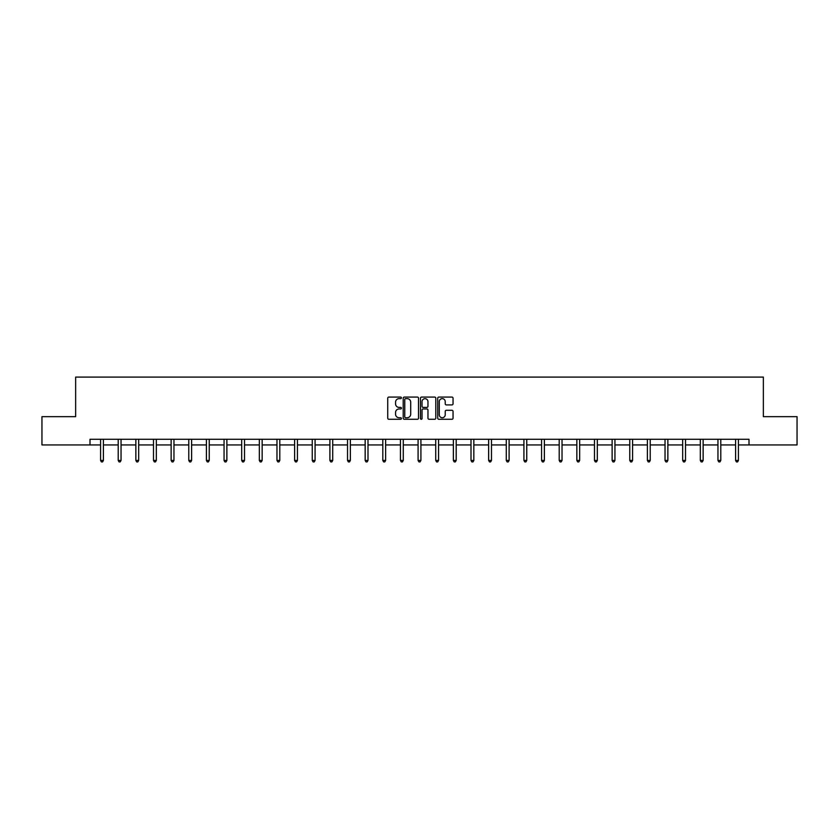 <?xml version="1.0" encoding="UTF-8"?>
<svg xmlns="http://www.w3.org/2000/svg" width="839" height="839" viewBox="0 0 839 839"><rect width="100%" height="100%" fill="white"/><g stroke="black" fill="none" stroke-linecap="round" stroke-linejoin="round"><path stroke-width="1.26" d="M401.409 397.864A0.776 0.776 0 0 0 400.633 397.078L388.835 397.078A1.112 1.112 0 0 0 387.733 398.189L387.733 418.168A1.112 1.112 0 0 0 388.835 419.28L400.633 419.28A0.776 0.776 0 0 0 401.409 418.504A0.776 0.776 0 0 0 400.633 417.728L399.102 417.728A3.555 3.555 0 0 1 395.557 414.172L395.557 412.505A3.555 3.555 0 0 1 399.102 408.96L400.633 408.96A0.776 0.776 0 0 0 401.409 408.184A0.776 0.776 0 0 0 400.633 407.408L399.102 407.408A3.555 3.555 0 0 1 395.557 403.853L395.557 402.185A3.555 3.555 0 0 1 399.102 398.64L400.633 398.64A0.776 0.776 0 0 0 401.409 397.864M451.938 404.912A1.112 1.112 0 0 0 453.05 403.8L453.05 398.189A1.112 1.112 0 0 0 451.938 397.078L438.839 397.078A1.112 1.112 0 0 0 437.727 398.189L437.727 418.168A1.112 1.112 0 0 0 438.839 419.28L451.938 419.28A1.112 1.112 0 0 0 453.05 418.168L453.05 411.404A1.112 1.112 0 0 0 451.938 410.292L446.327 410.292A1.112 1.112 0 0 0 445.226 411.404L445.226 414.76A2.968 2.968 0 0 1 442.258 417.728A2.968 2.968 0 0 1 439.279 414.76L439.279 401.608A2.968 2.968 0 0 1 442.258 398.64A2.968 2.968 0 0 1 445.226 401.608L445.226 403.8A1.112 1.112 0 0 0 446.327 404.912L451.938 404.912M90.004 444.932L41.95 444.932L41.95 416.658L75.646 416.658L75.646 377.089L763.354 377.089L763.354 416.658L797.05 416.658L797.05 444.932L748.996 444.932L748.996 439.279L90.004 439.279L90.004 444.932L100.575 444.932M418.525 398.189A1.112 1.112 0 0 0 417.423 397.078L404.325 397.078A1.112 1.112 0 0 0 403.213 398.189L403.213 418.168A1.112 1.112 0 0 0 404.325 419.28L417.423 419.28A1.112 1.112 0 0 0 418.525 418.168L418.525 398.189M421.577 397.078L434.675 397.078A1.112 1.112 0 0 1 435.787 398.189L435.787 418.168A1.112 1.112 0 0 1 434.675 419.28L429.075 419.28A1.112 1.112 0 0 1 427.963 418.168L427.963 410.072A1.112 1.112 0 0 0 426.852 408.96L423.139 408.96A1.112 1.112 0 0 0 422.027 410.072L422.027 418.504A0.776 0.776 0 0 1 421.251 419.28A0.776 0.776 0 0 1 420.475 418.504L420.475 398.189A1.112 1.112 0 0 1 421.577 397.078M103.407 444.932L118.215 444.932M121.047 444.932L135.855 444.932M138.687 444.932L153.495 444.932M156.327 444.932L171.135 444.932M173.967 444.932L188.775 444.932M191.607 444.932L206.415 444.932M209.236 444.932L224.055 444.932M226.876 444.932L241.695 444.932M244.516 444.932L259.335 444.932M262.156 444.932L276.975 444.932M279.796 444.932L294.615 444.932M297.436 444.932L312.255 444.932M315.076 444.932L329.895 444.932M332.716 444.932L347.524 444.932M350.356 444.932L365.164 444.932M367.996 444.932L382.804 444.932M385.636 444.932L400.444 444.932M403.276 444.932L418.084 444.932M420.916 444.932L435.724 444.932M438.556 444.932L453.364 444.932M456.196 444.932L471.004 444.932M473.836 444.932L488.644 444.932M491.476 444.932L506.284 444.932M509.105 444.932L523.924 444.932M526.745 444.932L541.564 444.932M544.385 444.932L559.204 444.932M562.025 444.932L576.844 444.932M579.665 444.932L594.484 444.932M597.305 444.932L612.124 444.932M614.945 444.932L629.764 444.932M632.585 444.932L647.393 444.932M650.225 444.932L665.033 444.932M667.865 444.932L682.673 444.932M685.505 444.932L700.313 444.932M703.145 444.932L717.953 444.932M720.785 444.932L735.593 444.932M738.425 444.932L748.996 444.932M405.541 398.64A0.776 0.776 0 0 0 404.765 399.416L404.765 416.952A0.776 0.776 0 0 0 405.541 417.728L407.156 417.728A3.555 3.555 0 0 0 410.701 414.172L410.701 402.185A3.555 3.555 0 0 0 407.156 398.64L405.541 398.64M427.963 401.661A2.968 2.968 0 0 0 424.995 398.693A2.968 2.968 0 0 0 422.027 401.661L422.027 406.296A1.112 1.112 0 0 0 423.139 407.408L426.852 407.408A1.112 1.112 0 0 0 427.963 406.296L427.963 401.661M103.554 439.279L103.491 439.447A1.133 1.133 0 0 0 103.407 439.867L103.407 460.443L100.575 460.443L100.575 439.867A1.133 1.133 0 0 0 100.502 439.447L100.428 439.279M103.407 460.443L102.557 461.911L101.425 461.911L100.575 460.443M121.194 439.279L121.131 439.447A1.133 1.133 0 0 0 121.047 439.867L121.047 460.443L118.215 460.443L118.215 439.867A1.133 1.133 0 0 0 118.131 439.447L118.068 439.279M121.047 460.443L120.197 461.911L119.065 461.911L118.215 460.443M138.834 439.279L138.771 439.447A1.133 1.133 0 0 0 138.687 439.867L138.687 460.443L135.855 460.443L135.855 439.867A1.133 1.133 0 0 0 135.771 439.447L135.708 439.279M138.687 460.443L137.837 461.911L136.705 461.911L135.855 460.443M156.474 439.279L156.4 439.447A1.133 1.133 0 0 0 156.327 439.867L156.327 460.443L153.495 460.443L153.495 439.867A1.133 1.133 0 0 0 153.411 439.447L153.348 439.279M156.327 460.443L155.477 461.911L154.345 461.911L153.495 460.443M174.113 439.279L174.04 439.447A1.133 1.133 0 0 0 173.967 439.867L173.967 460.443L171.135 460.443L171.135 439.867A1.133 1.133 0 0 0 171.051 439.447L170.988 439.279M173.967 460.443L173.117 461.911L171.985 461.911L171.135 460.443M191.753 439.279L191.68 439.447A1.133 1.133 0 0 0 191.607 439.867L191.607 460.443L188.775 460.443L188.775 439.867A1.133 1.133 0 0 0 188.691 439.447L188.628 439.279M191.607 460.443L190.757 461.911L189.624 461.911L188.775 460.443M209.393 439.279L209.32 439.447A1.133 1.133 0 0 0 209.236 439.867L209.236 460.443L206.415 460.443L206.415 439.867A1.133 1.133 0 0 0 206.331 439.447L206.268 439.279M209.236 460.443L208.397 461.911L207.264 461.911L206.415 460.443M227.033 439.279L226.96 439.447A1.133 1.133 0 0 0 226.876 439.867L226.876 460.443L224.055 460.443L224.055 439.867A1.133 1.133 0 0 0 223.971 439.447L223.908 439.279M226.876 460.443L226.037 461.911L224.904 461.911L224.055 460.443M244.673 439.279L244.6 439.447A1.133 1.133 0 0 0 244.516 439.867L244.516 460.443L241.695 460.443L241.695 439.867A1.133 1.133 0 0 0 241.611 439.447L241.548 439.279M244.516 460.443L243.677 461.911L242.544 461.911L241.695 460.443M262.303 439.279L262.24 439.447A1.133 1.133 0 0 0 262.156 439.867L262.156 460.443L259.335 460.443L259.335 439.867A1.133 1.133 0 0 0 259.251 439.447L259.188 439.279M262.156 460.443L261.307 461.911L260.184 461.911L259.335 460.443M279.943 439.279L279.88 439.447A1.133 1.133 0 0 0 279.796 439.867L279.796 460.443L276.975 460.443L276.975 439.867A1.133 1.133 0 0 0 276.891 439.447L276.828 439.279M279.796 460.443L278.947 461.911L277.824 461.911L276.975 460.443M297.583 439.279L297.52 439.447A1.133 1.133 0 0 0 297.436 439.867L297.436 460.443L294.615 460.443L294.615 439.867A1.133 1.133 0 0 0 294.531 439.447L294.458 439.279M297.436 460.443L296.587 461.911L295.464 461.911L294.615 460.443M315.223 439.279L315.16 439.447A1.133 1.133 0 0 0 315.076 439.867L315.076 460.443L312.255 460.443L312.255 439.867A1.133 1.133 0 0 0 312.171 439.447L312.098 439.279M315.076 460.443L314.226 461.911L313.094 461.911L312.255 460.443M332.863 439.279L332.8 439.447A1.133 1.133 0 0 0 332.716 439.867L332.716 460.443L329.895 460.443L329.895 439.867A1.133 1.133 0 0 0 329.811 439.447L329.737 439.279M332.716 460.443L331.866 461.911L330.734 461.911L329.895 460.443M350.503 439.279L350.44 439.447A1.133 1.133 0 0 0 350.356 439.867L350.356 460.443L347.524 460.443L347.524 439.867A1.133 1.133 0 0 0 347.451 439.447L347.377 439.279M350.356 460.443L349.506 461.911L348.374 461.911L347.524 460.443M368.143 439.279L368.08 439.447A1.133 1.133 0 0 0 367.996 439.867L367.996 460.443L365.164 460.443L365.164 439.867A1.133 1.133 0 0 0 365.091 439.447L365.017 439.279M367.996 460.443L367.146 461.911L366.014 461.911L365.164 460.443M385.783 439.279L385.72 439.447A1.133 1.133 0 0 0 385.636 439.867L385.636 460.443L382.804 460.443L382.804 439.867A1.133 1.133 0 0 0 382.731 439.447L382.657 439.279M385.636 460.443L384.786 461.911L383.654 461.911L382.804 460.443M403.423 439.279L403.36 439.447A1.133 1.133 0 0 0 403.276 439.867L403.276 460.443L400.444 460.443L400.444 439.867A1.133 1.133 0 0 0 400.36 439.447L400.297 439.279M403.276 460.443L402.426 461.911L401.294 461.911L400.444 460.443M421.063 439.279L421 439.447A1.133 1.133 0 0 0 420.916 439.867L420.916 460.443L418.084 460.443L418.084 439.867A1.133 1.133 0 0 0 418 439.447L417.937 439.279M420.916 460.443L420.066 461.911L418.934 461.911L418.084 460.443M438.703 439.279L438.64 439.447A1.133 1.133 0 0 0 438.556 439.867L438.556 460.443L435.724 460.443L435.724 439.867A1.133 1.133 0 0 0 435.64 439.447L435.577 439.279M438.556 460.443L437.706 461.911L436.574 461.911L435.724 460.443M456.343 439.279L456.269 439.447A1.133 1.133 0 0 0 456.196 439.867L456.196 460.443L453.364 460.443L453.364 439.867A1.133 1.133 0 0 0 453.28 439.447L453.217 439.279M456.196 460.443L455.346 461.911L454.214 461.911L453.364 460.443M473.983 439.279L473.909 439.447A1.133 1.133 0 0 0 473.836 439.867L473.836 460.443L471.004 460.443L471.004 439.867A1.133 1.133 0 0 0 470.92 439.447L470.857 439.279M473.836 460.443L472.986 461.911L471.854 461.911L471.004 460.443M491.623 439.279L491.549 439.447A1.133 1.133 0 0 0 491.476 439.867L491.476 460.443L488.644 460.443L488.644 439.867A1.133 1.133 0 0 0 488.56 439.447L488.497 439.279M491.476 460.443L490.626 461.911L489.494 461.911L488.644 460.443M509.263 439.279L509.189 439.447A1.133 1.133 0 0 0 509.105 439.867L509.105 460.443L506.284 460.443L506.284 439.867A1.133 1.133 0 0 0 506.2 439.447L506.137 439.279M509.105 460.443L508.266 461.911L507.134 461.911L506.284 460.443M526.902 439.279L526.829 439.447A1.133 1.133 0 0 0 526.745 439.867L526.745 460.443L523.924 460.443L523.924 439.867A1.133 1.133 0 0 0 523.84 439.447L523.777 439.279M526.745 460.443L525.906 461.911L524.774 461.911L523.924 460.443M544.542 439.279L544.469 439.447A1.133 1.133 0 0 0 544.385 439.867L544.385 460.443L541.564 460.443L541.564 439.867A1.133 1.133 0 0 0 541.48 439.447L541.417 439.279M544.385 460.443L543.536 461.911L542.414 461.911L541.564 460.443M562.172 439.279L562.109 439.447A1.133 1.133 0 0 0 562.025 439.867L562.025 460.443L559.204 460.443L559.204 439.867A1.133 1.133 0 0 0 559.12 439.447L559.057 439.279M562.025 460.443L561.176 461.911L560.053 461.911L559.204 460.443M579.812 439.279L579.749 439.447A1.133 1.133 0 0 0 579.665 439.867L579.665 460.443L576.844 460.443L576.844 439.867A1.133 1.133 0 0 0 576.76 439.447L576.697 439.279M579.665 460.443L578.816 461.911L577.693 461.911L576.844 460.443M597.452 439.279L597.389 439.447A1.133 1.133 0 0 0 597.305 439.867L597.305 460.443L594.484 460.443L594.484 439.867A1.133 1.133 0 0 0 594.4 439.447L594.327 439.279M597.305 460.443L596.456 461.911L595.323 461.911L594.484 460.443M615.092 439.279L615.029 439.447A1.133 1.133 0 0 0 614.945 439.867L614.945 460.443L612.124 460.443L612.124 439.867A1.133 1.133 0 0 0 612.04 439.447L611.967 439.279M614.945 460.443L614.096 461.911L612.963 461.911L612.124 460.443M632.732 439.279L632.669 439.447A1.133 1.133 0 0 0 632.585 439.867L632.585 460.443L629.764 460.443L629.764 439.867A1.133 1.133 0 0 0 629.68 439.447L629.607 439.279M632.585 460.443L631.736 461.911L630.603 461.911L629.764 460.443M650.372 439.279L650.309 439.447A1.133 1.133 0 0 0 650.225 439.867L650.225 460.443L647.393 460.443L647.393 439.867A1.133 1.133 0 0 0 647.32 439.447L647.247 439.279M650.225 460.443L649.376 461.911L648.243 461.911L647.393 460.443M668.012 439.279L667.949 439.447A1.133 1.133 0 0 0 667.865 439.867L667.865 460.443L665.033 460.443L665.033 439.867A1.133 1.133 0 0 0 664.96 439.447L664.887 439.279M667.865 460.443L667.015 461.911L665.883 461.911L665.033 460.443M685.652 439.279L685.589 439.447A1.133 1.133 0 0 0 685.505 439.867L685.505 460.443L682.673 460.443L682.673 439.867A1.133 1.133 0 0 0 682.6 439.447L682.526 439.279M685.505 460.443L684.655 461.911L683.523 461.911L682.673 460.443M703.292 439.279L703.229 439.447A1.133 1.133 0 0 0 703.145 439.867L703.145 460.443L700.313 460.443L700.313 439.867A1.133 1.133 0 0 0 700.229 439.447L700.166 439.279M703.145 460.443L702.295 461.911L701.163 461.911L700.313 460.443M720.932 439.279L720.869 439.447A1.133 1.133 0 0 0 720.785 439.867L720.785 460.443L717.953 460.443L717.953 439.867A1.133 1.133 0 0 0 717.869 439.447L717.806 439.279M720.785 460.443L719.935 461.911L718.803 461.911L717.953 460.443M738.572 439.279L738.498 439.447A1.133 1.133 0 0 0 738.425 439.867L738.425 460.443L735.593 460.443L735.593 439.867A1.133 1.133 0 0 0 735.509 439.447L735.446 439.279M738.425 460.443L737.575 461.911L736.443 461.911L735.593 460.443"/></g></svg>
